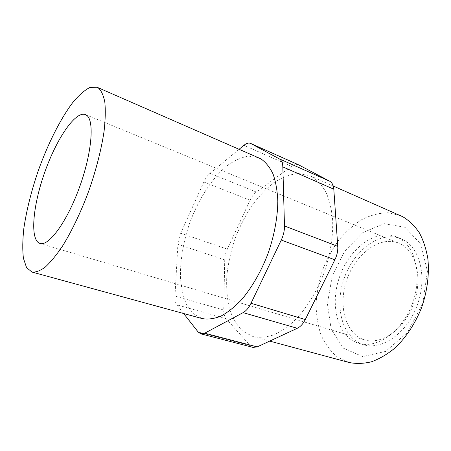 <?xml version="1.0" encoding="UTF-8"?>
<svg xmlns="http://www.w3.org/2000/svg" width="451" height="451" viewBox="0 0 451 451"><rect width="100%" height="100%" fill="white"/><g stroke="black" fill="none" stroke-linecap="round" stroke-linejoin="round"><path stroke-width="0.34" stroke-dasharray="2.25 1.69" d="M183.619 313.507L176.82 304.853C175.394 302.937 174.779 300.005 174.971 296.07L177.886 244.329L180.727 233.223L203.841 182.001C205.583 178.207 207.629 175.309 209.974 173.319L239.16 149.23M298.624 164.846C296.538 163.989 294.187 164.497 291.572 166.363L256.331 192.03C253.89 193.862 251.81 196.597 250.091 200.221L227.321 249.149C225.692 252.718 224.823 256.286 224.722 259.855L223.752 310.034C223.713 313.851 224.497 316.709 226.109 318.62L250.158 345.573L253.034 347.4M311.833 176.696L309.905 175.749L298.404 173.46C290.224 174.306 282.005 177.39 273.746 182.711C265.662 189.132 258.141 197.11 251.184 206.648C244.69 216.852 239.177 227.862 234.65 239.661C230.771 251.692 228.161 263.717 226.814 275.741C226.244 287.535 227.095 298.466 229.362 308.535C232.457 317.859 236.927 325.419 242.762 331.209L253.152 336.638C259.59 337.85 266.507 337.241 273.892 334.811C281.43 331.299 288.928 325.977 296.386 318.846C307.345 306.979 316.968 291.154 323.88 273.362C330.166 255.317 333.188 236.798 332.663 220.268C331.688 209.715 329.523 200.486 326.158 192.577C322.206 185.581 317.431 180.293 311.833 176.696M400.753 215.764L388.142 212.742C379.285 212.917 370.497 215.2 361.781 219.598C353.313 225.055 345.551 232.04 338.492 240.552C331.981 249.741 326.609 259.759 322.369 270.6C318.868 281.706 316.771 292.874 316.072 304.115C316.23 315.176 317.893 325.481 321.061 335.042C325.092 343.938 330.498 351.228 337.286 356.916L349.006 362.48M403.966 240.214L400.995 238.759C380.17 230.252 353.877 250.209 344.181 278.295C334.112 306.252 342.067 338.289 363.619 344.727C381.569 350.388 406.227 333.903 416.747 306.573C427.441 279.31 420.744 249.256 403.966 240.214M401.711 244.628L398.707 243.145C379.815 235.501 355.845 253.614 346.977 279.282C337.776 304.831 345.077 333.977 364.588 339.874C380.988 345.111 403.442 330.132 413.088 305.304C422.897 280.55 416.995 253.056 401.711 244.628M404.947 227.27L384.213 223.668L362.892 232.519L344.654 251.235L332.218 276.288L327.392 303.681L331.13 329.134L343.38 348.178L362.66 356.583L385.695 351.391L407.541 332.432L422.767 303.393L427.441 271.288L420.727 243.957L404.947 227.27M399.338 238.286L396.378 236.837C375.638 228.364 349.378 248.478 339.637 276.694C329.523 304.775 337.354 336.908 358.816 343.324C376.692 348.967 401.334 332.359 411.898 304.876C422.643 277.472 416.047 247.311 399.338 238.286M258.846 157.816L248.659 156.114C241.33 157.314 233.894 160.703 226.34 166.272C211.406 178.974 198.062 200.114 189.454 223.719C183.371 241.939 180.355 259.488 180.394 276.378C181.082 286.999 183.089 296.296 186.41 304.256L193.146 313.507L202.144 318.575M223.752 310.034L174.971 296.07M226.109 318.62L176.82 304.853M224.722 259.855L177.886 244.329M250.158 345.573L198.175 332.026M291.572 166.363L243.906 145.312M256.331 192.03L209.974 173.319M250.091 200.221L203.841 182.001M227.321 249.149L180.727 233.223M253.152 336.638L269.687 341.097M309.905 175.749L333.25 186.032M358.816 343.324L363.619 344.727M396.378 236.837L400.995 238.759M39.942 243.439L364.588 339.874M85.402 114.56L398.707 243.145"/><path stroke-width="0.68" d="M269.687 341.097L349.006 362.48C356.11 363.918 363.591 363.686 371.461 361.792C379.404 358.906 387.178 354.356 394.788 348.149C405.866 337.748 415.236 323.66 421.595 307.616C427.26 291.295 429.414 274.343 427.892 258.953C426.24 249.076 423.371 240.332 419.295 232.71C414.632 225.889 409.164 220.584 402.901 216.796L333.25 186.032M200.785 333.83L253.034 347.4L257.194 346.898L297.277 328.289C300.434 326.755 303.106 323.841 305.299 319.545L334.879 259.793C337.049 255.283 338.013 250.801 337.76 246.353L333.802 189.195C333.458 185.214 332.083 182.548 329.664 181.201L298.624 164.846L250.581 143.412L279.22 158.82C281.452 160.099 282.659 162.794 282.833 166.893L284.485 225.985C284.558 230.602 283.482 235.292 281.255 240.067L251.015 303.275C248.783 307.819 246.145 310.936 243.106 312.639L204.703 333.193L200.785 333.83L198.175 332.026L183.619 313.507M86.947 115.524L85.402 114.56C75.278 110.709 56.262 139.336 44.615 172.632C32.799 205.865 29.642 240.09 39.942 243.439C48.533 246.601 66.534 222.557 79.06 188.456C91.671 154.4 94.62 121.42 86.947 115.524M98.357 87.951L97.106 87.263L90.121 87.353C84.749 90.031 78.987 95.06 72.842 102.428C60.451 118.782 47.981 143.694 38.369 170.427C31.345 190.959 26.491 210.38 23.807 228.68C22.573 240.135 22.443 250.001 23.424 258.282L26.547 267.584L31.931 272.043C35.714 272.472 40.156 270.82 45.258 267.077C50.675 262.093 56.437 255.086 62.531 246.049C71.76 231.2 80.921 212.066 88.689 191.173C96.102 170.1 101.452 149.112 104.096 131.083C105.359 119.724 105.607 110.083 104.824 102.163C103.499 95.392 101.34 90.651 98.357 87.951M31.931 272.043L202.144 318.575C207.849 319.607 214.045 318.818 220.748 316.213C227.62 312.532 234.537 307.052 241.499 299.785C251.771 287.721 261.005 271.773 267.894 253.952C274.231 235.896 277.653 217.478 277.822 201.14C277.354 190.739 275.764 181.68 273.047 173.979C269.771 167.203 265.69 162.146 260.802 158.797L97.106 87.263M239.16 149.23L243.906 145.312C246.432 143.266 248.659 142.634 250.581 143.412M257.194 346.898L204.703 333.193M297.277 328.289L243.106 312.639M305.299 319.545L251.015 303.275M334.879 259.793L281.255 240.067M337.76 246.353L284.485 225.985M333.802 189.195L282.833 166.893M329.664 181.201L279.22 158.82M298.895 164.976L250.835 143.536"/></g></svg>
